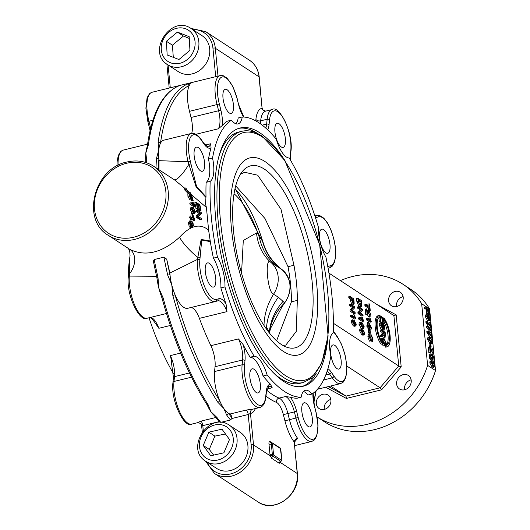 <?xml version="1.0" encoding="UTF-8"?>
<svg xmlns="http://www.w3.org/2000/svg" width="530" height="530" viewBox="0 0 530 530"><rect width="100%" height="100%" fill="white"/><g stroke="black" fill="none" stroke-linecap="round" stroke-linejoin="round"><path stroke-width="0.79" d="M221.984 429.187L229.497 439.502L223.872 452.805L210.741 455.787L203.235 445.472L208.853 432.169L221.984 429.187M229.371 425.239L240.229 432.341A21.551 18.643 123.2 0 1 244.502 436.422A21.551 18.643 123.2 0 1 241.978 463.306A21.551 18.643 123.2 0 1 216.631 468.414L205.773 461.312A21.551 18.643 -56.8 0 0 231.12 456.204A21.551 18.643 -56.8 0 0 233.644 429.32A21.551 18.643 -56.8 0 0 229.371 425.239C209.383 410.823 184.553 448.777 205.773 461.312M225.482 433.984L214.888 436.11L208.853 432.169M214.888 436.11L209.264 449.413L203.235 445.472M209.264 449.413L213.669 455.124M433.268 365.627L432.877 363.898L431.46 362.474M393.883 315.595L398.739 366.018L401.197 366.926L396.182 314.88L393.883 315.595L328.931 273.109M235.843 123.762A24.247 8.924 -103.8 0 0 238.215 117.971L242.27 116.978A143.69 52.894 -103.8 0 1 276.276 139.218A24.247 8.924 76.2 0 0 289.228 157.986A143.69 52.894 -103.8 0 1 318.437 227.317A24.247 8.924 76.2 0 0 325.917 257.057A143.69 52.894 -103.8 0 1 333.218 332.866A24.247 8.924 76.2 0 0 330.846 356.167A143.69 52.894 -103.8 0 1 311.958 394.042L307.904 395.035A24.247 8.924 76.2 0 0 303.491 391.451M294.534 441.993L297.635 438.35A26.944 9.918 -103.8 0 1 289.433 419.647L287.883 413.479A17.96 6.612 76.2 0 0 279.091 398.103L285.577 396.513L290.334 397.228A143.69 52.894 76.2 0 0 297.065 398.235L301.119 397.248A143.69 52.894 -103.8 0 1 267.113 375.001L263.059 375.995A143.69 52.894 76.2 0 0 270.485 384.25L272.188 387.755L266.968 389.033M302.584 404.211A12.422 4.571 -103.8 0 1 304.114 402.78A12.422 4.571 -103.8 0 1 311.507 413.758A12.422 4.571 -103.8 0 1 310.017 426.915A12.422 4.571 -103.8 0 1 303.319 418.369A12.422 4.571 -103.8 0 1 302.584 404.211M311.958 394.042A24.247 8.924 76.2 0 0 305.36 390.305A24.247 8.924 76.2 0 0 301.119 397.248M259.216 77.069C258.395 69.748 255.149 64.143 249.471 60.254A26.944 23.307 123.2 0 1 259.051 76.843A1.795 0.61 -5.5 0 1 259.216 77.069L262.085 108.352A30.535 11.243 76.2 0 0 255.904 119.429L255.758 120.847M297.635 438.35A3.591 2.551 -37.3 0 0 294.216 442.013L297.416 473.747A1.795 0.61 174.5 0 0 297.25 473.522L280.456 462.538A3.591 1.325 76.2 0 0 280.529 461.59M265.676 111.134A3.591 3.339 83.9 0 1 262.085 108.352L259.051 76.843L215.319 48.243A26.944 23.307 -56.8 0 0 205.733 31.648L249.471 60.254M281.344 460.875L280.721 461.299L273.182 456.37L272.5 455.091A1.795 0.662 76.2 0 0 273.235 456.356L280.721 461.299L281.344 460.875M421.675 303.743L427.611 365.362A79.03 68.363 123.2 0 1 317.092 416.951L324.42 421.748A79.03 68.363 -56.8 0 0 435.527 370.543L429.591 308.917L421.675 303.743A79.03 68.363 123.2 0 0 403.019 284.292A79.03 68.363 123.2 0 0 340.399 280.608M396.612 383.992A8.082 6.989 123.2 0 1 400.316 375.989A8.082 6.989 123.2 0 1 408.332 375.439A8.082 6.989 123.2 0 1 411.207 380.414A8.082 6.989 123.2 0 1 407.497 388.417A8.082 6.989 123.2 0 1 399.488 388.967A8.082 6.989 123.2 0 1 396.612 383.992M322.889 394.287A8.082 6.989 123.2 0 1 328.043 395.089A8.082 6.989 123.2 0 1 330.68 402.946A8.082 6.989 123.2 0 1 324.347 409.418A8.082 6.989 123.2 0 1 319.192 408.617A8.082 6.989 123.2 0 1 316.556 400.753A8.082 6.989 123.2 0 1 322.889 394.287M396.625 306.572A8.082 6.989 123.2 0 1 391.471 305.77A8.082 6.989 123.2 0 1 388.834 297.913A8.082 6.989 123.2 0 1 395.168 291.44A8.082 6.989 123.2 0 1 400.322 292.242A8.082 6.989 123.2 0 1 402.959 300.106A8.082 6.989 123.2 0 1 396.625 306.572M384.502 344.533L384.555 343.321L382.726 339.697M346.779 366.005L380.083 387.788L398.739 366.018L333.39 323.273M328.375 386.582L346.017 396.122L346.368 398.441L381.567 389.822L380.083 387.788L346.017 396.122L330.594 386.039M330.694 353.589A12.422 4.571 -103.8 0 1 332.953 344.931A12.422 4.571 -103.8 0 1 340.353 355.915A12.422 4.571 -103.8 0 1 338.862 369.066A12.422 4.571 -103.8 0 1 330.694 353.589M281.271 146.956A12.422 4.571 -103.8 0 1 275.236 134.15A12.422 4.571 -103.8 0 1 277.197 123.258A12.422 4.571 -103.8 0 1 284.597 134.242A12.422 4.571 -103.8 0 1 283.106 147.4A12.422 4.571 -103.8 0 1 281.271 146.956M321.862 247.026A12.422 4.571 -103.8 0 1 321.809 229.152A12.422 4.571 -103.8 0 1 329.203 240.13A12.422 4.571 -103.8 0 1 327.712 253.287A12.422 4.571 -103.8 0 1 321.862 247.026M271.976 442.815L270.154 441.623A3.591 1.325 76.2 0 0 268.968 444.001L269.942 454.084A3.591 1.325 76.2 0 0 270.307 455.899L271.718 458.337L279.257 463.273L280.456 462.538A1.795 1.305 -168.9 0 1 280.31 461.849L281.801 459.656L281.503 460.252L273.964 455.316L273.506 454.23L272.533 444.147L272.831 443.55L280.37 448.486L281.801 459.656M428.803 319.292L428.412 317.563L426.994 316.138M435.527 370.543L427.611 365.362M434.401 367.005L433.103 367.323L431.976 366.945L429.79 362.951L429.996 361.301L431.599 360.771L431.089 362.639L433.275 366.627L434.66 366.873L434.938 365.15L432.745 361.155L429.996 361.301M428.333 314.853L428.2 313.435M428.425 313.376L426.683 313.402L426.305 309.454L424.59 308.334L424.484 307.221L425.782 306.903L425.888 308.016L427.604 309.136L427.982 313.084L428.425 313.376L428.048 309.427L429.214 310.196L429.651 314.754L430.095 315.045L429.552 309.368L425.782 306.903M429.943 320.676L428.644 320.994L427.518 320.617L425.332 316.622L425.537 314.966L427.14 314.442L426.63 316.304L428.816 320.299L430.194 320.537L430.473 318.822L428.286 314.82L425.537 314.966M431.307 328.077L429.651 328.156L425.981 322.757L425.875 321.69L427.173 321.372L427.279 322.439L431.307 328.077L430.784 322.637L430.34 322.346L430.731 326.46L427.173 321.372M429.128 323.585L429.042 322.664L430.34 322.346M429.36 346.812L429.075 343.91L430.373 343.592L430.678 346.772L431.148 347.077L430.844 343.897L430.373 343.592M431.784 331.946L430.486 332.264L426.358 327.282L426.279 326.447L427.571 326.129L427.657 326.964L431.784 331.946L431.705 331.111L427.571 326.129M431.056 349.369L432.334 348.7L433.301 351.867L432.798 353.02L429.618 346.746L430.155 352.298L430.599 352.589L430.201 348.475L433.262 354.179L431.963 354.49L431.248 354.067M431.234 354.053L430.473 352.622M430.599 352.589L428.856 352.616L428.319 347.064L429.618 346.746M431.897 351.522L431.453 350.429M430.592 337.948L426.922 332.542L426.822 331.482L428.121 331.164L428.22 332.224L432.248 337.862L431.725 332.423L431.281 332.131L431.678 336.245L428.121 331.164M430.068 333.37L429.982 332.449L431.281 332.131M432.738 361.049L434.481 361.016L433.182 361.334L432.632 359.923M430.969 355.266L431.393 355.166L431.248 354.053L430.459 356.067L431.128 358.572L432.553 359.95L430.777 360.135L429.83 358.889L429.161 356.385L429.949 354.371M431.334 357.995L430.797 356.008M432.142 343.519L432.672 341.665L430.486 337.663L429.028 337.491L428.83 339.147L431.016 343.142L432.142 343.519L430.764 343.851M430.068 343.665L427.531 339.465L427.736 337.809L429.34 337.285L427.736 337.809M431.003 342.135L430.612 340.406L429.194 338.981M430.585 338.723L431.91 340.088L432.294 341.4L431.963 342.479L430.91 342.075L429.207 339.392L429.532 338.319L430.585 338.723L429.293 339.041M431.248 354.053L429.618 354.325M430.777 360.135L432.076 359.817L433.05 358.002L432.659 356.259L433.712 357.379L434.037 360.731M432.99 357.558L433.712 357.379M430.817 356.008L432.096 355.69L432.613 357.465L431.93 358.697L430.837 356.312L431.148 355.146M432.294 358.803L431.93 358.697M431.36 354.934L432.063 354.762L432.096 355.69M434.481 361.016L434.077 356.842L432.063 354.762M426.922 332.542L428.22 332.224M430.81 337.895L431.89 337.63M431.102 338.14L432.248 337.862M428.856 352.616L430.155 352.298M431.592 354.398L432.891 354.08L433.686 352.145L432.334 348.7M431.294 349.999L432.387 349.734M426.358 327.282L427.657 326.964M429.87 346.971L430.678 346.772M430.115 347.329L431.148 347.077M425.981 322.757L427.279 322.439M429.651 328.156L430.95 327.838M430.095 318.556L429.764 319.636L428.71 319.232L427.008 316.556L427.332 315.476L429.711 317.245L430.095 318.556L428.796 318.875M428.147 310.454L429.214 310.196M428.571 315.019L429.651 314.754M428.936 315.33L430.095 315.045M426.683 313.402L427.982 313.084M426.305 309.454L427.604 309.136M424.59 308.334L425.888 308.016M434.554 364.892L434.222 365.972L433.169 365.567L431.466 362.884L431.798 361.811L434.176 363.58L434.554 364.892L433.255 365.21M354.563 324.565L354.173 322.843L352.755 321.418M383.422 337.988L384.714 337.676L385.489 335.656L385.164 332.303L381.395 329.839L381.487 330.839L383.163 331.932L383.276 333.092L381.911 335.238L382.037 336.504L383.488 334.874L385.138 337.782L383.422 337.988L382.408 336.232M383.594 332.217L384.846 333.032L385.072 335.424L384.614 336.643L383.594 332.217M383.7 333.31L384.846 333.032M382.037 336.504L380.739 336.822L380.613 335.556L382.017 333.96L383.316 333.642M382.017 333.96L381.865 332.25L383.163 331.932M381.865 332.25L380.189 331.157L381.487 330.839M380.189 331.157L380.096 330.157L381.395 329.839M380.613 335.556L381.911 335.238M379.825 317.172L379.646 315.377A16.165 5.949 76.2 0 0 379.44 315.416A16.165 5.949 76.2 0 0 376.525 326.95A16.165 5.949 76.2 0 0 382.395 343.904L382.223 342.102A14.37 5.287 -103.8 0 1 377.254 327.176A14.37 5.287 -103.8 0 1 379.825 317.172M382.395 343.904L381.096 344.222A16.165 5.949 -103.8 0 1 375.227 327.268A16.165 5.949 -103.8 0 1 378.142 315.734L379.44 315.416M381.05 329.474L382.349 329.156L383.13 328.335L384.031 329.912L384.753 328.037L384.482 325.201L380.712 322.737L380.984 325.619L382.726 329.256L381.05 329.474L379.692 325.937L379.414 323.055L380.712 322.737M382.733 330.23L384.376 329.998L382.733 330.23L382.11 329.408M381.249 324.029L382.547 324.877L382.256 328.13L381.514 326.606L381.249 324.029M382.991 325.168L384.131 325.91L383.879 328.892L382.991 325.168M383.091 326.162L384.131 325.91M381.361 325.162L382.547 324.877M384.171 318.338L384.343 320.133A14.37 5.287 -103.8 0 1 389.318 335.066A14.37 5.287 -103.8 0 1 386.748 345.063L386.92 346.858A16.165 5.949 76.2 0 0 387.125 346.819A16.165 5.949 76.2 0 0 390.047 335.291A16.165 5.949 76.2 0 0 384.171 318.338L383.826 318.417M383.998 320.219L384.343 320.133M386.151 345.209L386.748 345.063M386.218 344.984A14.37 5.287 76.2 0 0 384.204 322.339M387.125 346.819L385.827 347.137A16.165 5.949 -103.8 0 1 385.621 347.176L385.495 345.871M385.621 347.176L386.92 346.858M384.336 323.684L383.806 318.212L380.036 315.748L380.58 321.392L381.024 321.683L380.58 317.039L381.858 317.874L382.262 322.068L382.706 322.359L382.302 318.166L383.455 318.921L383.886 323.393L384.336 323.684L382.587 323.711L383.886 323.393M380.686 318.166L381.858 317.874M380.58 321.392L379.281 321.71L381.024 321.683M379.692 315.834L380.036 315.748M379.281 321.71L378.897 317.709M382.402 319.179L383.455 318.921M382.587 323.711L382.468 322.419M382.262 322.068L380.964 322.386L382.706 322.359M380.964 322.386L380.898 321.71M383.932 338.352L383.031 338.166L382.455 338.981L382.382 340.724L384.674 345.606L385.568 345.851L386.211 345.003L386.284 343.274L383.932 338.352M381.05 340.18L381.805 338.465L383.104 338.147M385.568 345.851L383.375 345.924L381.878 344.03M382.812 341.002L383.024 339.412L384.025 339.379L385.853 343.003L385.35 344.798L384.581 344.579L382.812 341.002M360.195 305.174L359.996 301.822L358.532 300.861M363.09 333.502L362.699 331.773L361.281 330.349M352.443 305.048L352.026 304.942L350.575 301.047L350.37 298.887L348.839 297.886L348.727 296.773L350.025 296.456L350.138 297.569L351.668 298.569L351.874 300.729L353.325 304.624L353.742 304.73L352.443 305.048M355.716 318.709L354.418 319.027L350.635 316.549L350.535 315.522L351.834 315.204L351.933 316.231L355.716 318.709L354.471 314.999L354.027 314.701L354.782 317.132L351.834 315.204M352.98 315.953L352.728 315.019L354.027 314.701M363.593 328.355L362.295 328.673L361.168 328.295L358.982 324.307L359.188 322.651L360.791 322.127L360.281 323.989L362.467 327.977L363.852 328.222L364.13 326.506L361.937 322.505L359.188 322.651M355.186 313.369L353.894 313.687L350.118 311.223L350.012 310.083L352.543 307.599L349.588 305.664L349.482 304.598L350.781 304.28L350.886 305.346L353.841 307.281L351.31 309.765L351.417 310.905L355.186 313.369L355.087 312.309L352.125 310.368L354.663 307.884L354.55 306.744L350.781 304.28M363.613 321.114L362.315 321.432L358.525 318.961L358.426 317.927L359.724 317.609L359.824 318.643L363.613 321.114L362.368 317.404L361.917 317.112L362.672 319.537L359.724 317.609M360.87 318.358L360.619 317.43L361.917 317.112M364.223 334.887L362.924 335.198L361.798 334.827L359.612 330.833L359.817 329.176L361.42 328.653L360.91 330.515L363.096 334.51L364.481 334.748L364.759 333.032L362.566 329.031L359.817 329.176M363.083 315.781L361.785 316.092L358.015 313.627L357.902 312.488L360.44 310.004L357.478 308.069L357.379 307.009L358.677 306.691L358.777 307.751L361.738 309.686L359.201 312.17L359.313 313.31L363.083 315.781L362.977 314.714L360.022 312.779L362.553 310.295L362.447 309.156L358.677 306.691M361.321 306.665L359.135 306.724L356.856 301.57L356.564 298.529L357.856 298.211L358.154 301.252L360.433 306.413L361.321 306.665L361.844 306.088L361.626 300.682L357.856 298.211M367.668 325.493L367.389 322.644L368.688 322.326L369.039 325.97L368.138 325.38L368.237 326.414L369.138 327.003L369.244 328.136L369.675 328.415L369.562 327.282L372.007 328.878L368.688 322.326M372.007 328.878L370.708 329.196L369.556 328.441M369.675 328.415L368.376 328.732L367.84 327.321L366.939 326.725L366.839 325.698L368.138 325.38M371.265 341.93L370.748 340.83L371.325 339.094L369.562 335.324M372.153 340.499L369.45 341.134L367.853 336.835L368.535 333.94L369.834 333.628L369.185 334.47L369.152 336.517L370.748 340.817L369.569 336.702L370.046 334.768L370.861 335.006L372.623 338.783L372.047 340.512L372.424 341.671L371.126 341.983M371.351 321.902L370.053 322.22L366.263 319.749L366.164 318.715L367.462 318.397L367.562 319.431L371.351 321.902L370.106 318.192L369.655 317.901L370.41 320.325L367.462 318.397M368.608 319.146L368.357 318.219L369.655 317.901M370.337 332.701L368.575 332.714L368.27 329.541L369.569 329.223L369.874 332.396L370.337 332.701L370.033 329.527L369.569 329.223M367.529 314.727L365.786 314.754L365.25 309.202L366.548 308.884L367.085 314.436L367.529 314.727L367.131 310.613L370.192 316.317L368.522 316.536L367.403 314.76M368.827 313.661L368.383 312.567M367.986 311.507L369.264 310.838L370.231 314.005L369.728 315.158L366.548 308.884M368.781 310.958L368.251 308.01L364.925 305.83L364.819 304.717L366.117 304.399L366.223 305.519L369.549 307.691L369.814 310.467L370.265 310.759L369.622 304.101L369.171 303.809L369.443 306.578L366.117 304.399M368.025 305.651L367.88 304.127L369.171 303.809M355.696 325.95L354.404 326.268L353.278 325.89L351.092 321.895L351.297 320.239L352.9 319.716L352.39 321.577L354.57 325.572L355.955 325.811L356.233 324.095L354.047 320.094L351.297 320.239M362.46 326.977L362.069 325.248L360.652 323.823M352.026 304.942L353.325 304.624L354.186 303.345L353.795 298.92L350.025 296.456M352.112 298.86L353.457 299.741L353.735 302.908L353.199 303.465L352.112 298.86M352.225 300.046L353.457 299.741M350.37 298.887L351.668 298.569M348.839 297.886L350.138 297.569M350.635 316.549L351.933 316.231M362.043 323.565L363.368 324.93L363.746 326.241L363.421 327.321L362.368 326.917L360.658 324.234L360.99 323.161L362.043 323.565L360.744 323.883M349.588 305.664L350.886 305.346M352.543 307.599L353.841 307.281M350.012 310.083L351.31 309.765M350.118 311.223L351.417 310.905M358.525 318.961L359.824 318.643M364.375 332.767L364.044 333.847L362.99 333.443L361.288 330.76L361.619 329.686L363.997 331.455L364.375 332.767L363.076 333.085M358.015 313.627L359.313 313.31M357.902 312.488L359.201 312.17M360.44 310.004L361.738 309.686M357.478 308.069L358.777 307.751M361.52 304.657L361.202 305.432L360.334 305.267L359.048 303.644L358.412 299.622L361.288 301.504L361.52 304.657L360.221 304.975M359.996 301.822L361.288 301.504M369.463 326.248L369.211 323.618L371.166 327.361L369.463 326.248M367.952 328.454L369.244 328.136M367.84 327.321L369.138 327.003M366.939 326.725L368.237 326.414M370.974 342.002L372.272 341.684L373.054 339.087L370.748 333.854L369.834 333.628M366.263 319.749L367.562 319.431M368.575 332.714L369.874 332.396M368.522 316.536L369.821 316.218L370.616 314.283L369.264 310.838M368.224 312.137L369.317 311.872M365.786 314.754L367.085 314.436M364.925 305.83L366.223 305.519M368.251 308.01L369.549 307.691M368.516 310.785L369.814 310.467M369.403 310.971L370.265 310.759M355.849 323.83L355.524 324.91L354.471 324.506L352.768 321.829L353.093 320.756L355.471 322.525L355.849 323.83L354.557 324.148M429.591 308.917A79.03 68.363 -56.8 0 0 410.935 289.473L403.019 284.292M411.128 379.811A8.082 6.989 -56.8 0 0 404.609 389.775M330.833 399.461A8.082 6.989 -56.8 0 0 324.32 409.425M403.118 296.615A8.082 6.989 -56.8 0 0 403.085 296.621A8.082 6.989 -56.8 0 0 396.599 306.578M238.898 128.346A132.911 48.926 -103.8 0 1 257.282 133.328A132.911 48.926 -103.8 0 1 257.759 133.639M316.35 373.06A132.911 48.926 -103.8 0 1 302.06 386.469M328.057 336.02A132.911 48.926 -103.8 0 1 303.286 386.211A132.911 48.926 -103.8 0 1 224.17 268.743A132.911 48.926 -103.8 0 1 240.103 128.008A132.911 48.926 -103.8 0 1 259.72 132.732A132.911 48.926 -103.8 0 1 285.253 161.1M303.246 382.527L311.474 378.301L321.697 363.335L328.077 335.815L319.689 244.681L284.729 160.318L261.999 136.071C254.923 131.42 248.179 129.83 241.766 131.301A129.32 47.607 76.2 0 0 226.264 268.226A129.32 47.607 76.2 0 0 303.246 382.527L300 383.316A129.32 47.607 -103.8 0 1 272.188 371.596M219.268 155.336A129.32 47.607 -103.8 0 1 238.52 132.096L241.766 131.301M267.113 375.001A24.247 8.924 76.2 0 0 254.161 356.24A143.69 52.894 -103.8 0 1 224.952 286.902A24.247 8.924 76.2 0 0 217.466 257.163A143.69 52.894 -103.8 0 1 210.172 181.353A24.247 8.924 76.2 0 0 212.543 158.059A143.69 52.894 -103.8 0 1 231.431 120.177A24.247 8.924 76.2 0 0 238.03 123.921A24.247 8.924 76.2 0 0 242.27 116.978M149.023 317.768A143.69 52.894 76.2 0 0 173.575 373.822M147.751 143.02A143.69 52.894 76.2 0 0 146.419 144.425M191.012 307.493A17.96 6.612 -103.8 0 1 199.399 318.364A143.69 52.894 76.2 0 0 210.9 345.666A17.96 6.612 -103.8 0 1 215.041 366.707L214.551 371.537A26.944 9.918 76.2 0 0 219.612 400.541A26.944 9.918 76.2 0 0 223.845 408.484A26.944 9.918 76.2 0 0 228.397 413.261A26.944 9.918 76.2 0 0 229.954 414.036A3.591 1.325 -103.8 0 1 231.901 417.786L231.882 418.521L230.484 419.979L220.752 422.364L219.142 421.635M270.485 384.25A19.756 7.274 76.2 0 0 266.239 391.432L265.749 396.261A25.148 9.255 -103.8 0 1 253.181 399.978A25.148 9.255 -103.8 0 1 244.509 365.495L244.999 360.658A19.756 7.274 76.2 0 0 243.118 344.599L238.473 338.915A17.96 6.612 -103.8 0 1 242.621 359.956L242.124 364.792A26.944 9.918 76.2 0 0 247.139 393.671A26.944 9.918 76.2 0 0 259.905 407.444L253.419 409.027A26.944 9.918 -103.8 0 1 252.936 409.114L246.178 410.068L229.954 414.036M190.555 194.006L206.422 207.455L208.608 230.133L210.317 241.614A143.69 52.894 76.2 0 0 213.411 258.156A24.247 8.924 -103.8 0 1 220.891 287.896A143.69 52.894 76.2 0 0 226.071 304.14L226.972 311.62A17.96 6.612 -103.8 0 0 217.823 300.815A17.96 6.612 -103.8 0 0 217.803 300.821A1.795 1.669 -106.5 0 0 218.897 298.701L216.651 299.37A25.148 9.255 -103.8 0 1 204.765 287.015A25.148 9.255 -103.8 0 1 199.85 260.084A1.795 1.133 -175.1 0 0 197.465 259.415A26.944 9.918 76.2 0 0 202.652 288.068A26.944 9.918 76.2 0 0 215.299 301.55A26.944 9.918 76.2 0 0 215.465 301.51A1.795 1.669 73.5 0 0 215.538 301.49L217.823 300.815M205.302 271.572A12.422 4.571 -103.8 0 1 207.561 262.92A12.422 4.571 -103.8 0 1 214.961 273.897A12.422 4.571 -103.8 0 1 213.471 287.055A12.422 4.571 -103.8 0 1 205.302 271.572M231.431 120.177L227.377 121.171A143.69 52.894 76.2 0 0 222.044 125.749L218.247 128.823A17.96 6.612 -103.8 0 0 218.618 110.737L220.877 110.154L219.327 103.986A25.148 9.255 -103.8 0 1 222.077 76.976A25.148 9.255 -103.8 0 1 237.095 98.732L238.646 104.9A19.756 7.274 76.2 0 0 243.555 117.011M227.092 89.729A12.422 4.571 -103.8 0 1 233.127 102.542A12.422 4.571 -103.8 0 1 231.166 113.427A12.422 4.571 -103.8 0 1 223.766 102.442A12.422 4.571 -103.8 0 1 225.257 89.292A12.422 4.571 -103.8 0 1 227.092 89.729M147.34 318.179A26.944 9.918 -103.8 0 1 147.168 318.225A26.944 9.918 -103.8 0 1 134.521 304.737A26.944 9.918 -103.8 0 1 129.34 276.09L129.605 258.514L130.069 255.798L129.757 251.624L128.472 248.517M208.608 230.133C200.075 223.017 190.402 225.376 179.577 237.221C162.081 252.836 145.498 256.898 129.83 249.398L108.299 235.32A41.313 35.735 -56.8 0 0 108.816 235.651A41.313 35.735 -56.8 0 0 161.014 220.016A41.313 35.735 -56.8 0 0 153.528 166.181C145.564 161.147 136.694 159.762 126.928 162.028C94.148 168.182 80.858 219.606 108.299 235.32M159.053 160.669L188.064 161.763L190.33 161.219A25.148 9.255 -103.8 0 1 190.376 137.542A25.148 9.255 -103.8 0 1 201.314 140.105A1.795 1.199 -34.6 0 0 201.168 139.483C198.061 135.004 194.788 132.984 191.343 133.434A26.944 9.918 76.2 0 0 188.064 161.763L196.08 186.832L205.931 197.425L205.554 204.143L206.415 207.455M153.528 166.181L174.668 180.008L184.851 188.335M210.172 181.353L206.11 182.346A143.69 52.894 76.2 0 0 206.004 196.789L205.931 197.425M213.411 258.156L217.466 257.163M224.952 286.902L220.891 287.896M243.118 344.599A143.69 52.894 76.2 0 0 250.1 357.227A24.247 8.924 -103.8 0 1 263.059 375.995M250.1 357.227L254.161 356.24M201.314 140.105L204.004 144.001A1.795 1.199 -34.6 0 0 203.858 143.378L208.177 146.836A17.96 6.612 -103.8 0 0 210.807 143.736L211.026 147.85A143.69 52.894 76.2 0 0 208.489 159.046A24.247 8.924 -103.8 0 1 206.11 182.346M208.489 159.046L212.543 158.059M231.882 418.521L248.219 414.52L250.478 413.407A30.535 11.243 76.2 0 0 255.314 408.564M200.989 69.357A21.551 18.643 123.2 0 1 178.438 71.742L167.579 64.64A21.551 18.643 -56.8 0 0 190.137 62.255A21.551 18.643 -56.8 0 0 191.171 28.567L202.029 35.669A21.551 18.643 123.2 0 1 200.989 69.357M201.817 425.318L202.804 425.636A3.591 1.325 76.2 0 0 200.757 421.178L197.783 422.609A26.944 9.918 76.2 0 0 198.22 422.536L191.781 424.113A26.944 9.918 -103.8 0 1 179.007 410.339A26.944 9.918 -103.8 0 1 173.999 381.461L174.489 376.631A17.96 6.612 76.2 0 0 170.349 355.59L171.746 362.063M252.936 409.114A3.591 3.339 -96.1 0 0 250.478 413.407L253.512 444.915A1.795 0.61 174.5 0 0 251.14 444.822A25.148 21.75 123.2 0 1 233.876 472.892A25.148 21.75 123.2 0 1 207.256 462.279M202.308 431.897L201.48 424.735L200.804 423.642L198.187 422.542A3.591 3.339 -96.1 0 0 197.783 422.609M252.227 386.688A12.422 4.571 -103.8 0 1 252.174 368.807A12.422 4.571 -103.8 0 1 259.567 379.791A12.422 4.571 -103.8 0 1 258.077 392.942A12.422 4.571 -103.8 0 1 252.227 386.688M238.646 104.9L237.215 98.693L232.882 86.609L227.191 78.241L223.19 75.704L220.189 75.585L192.609 82.335A26.944 9.918 76.2 0 0 192.443 82.382A26.944 9.918 76.2 0 0 189.276 85.489A26.944 9.918 76.2 0 0 189.495 111.32L191.045 117.488A17.96 6.612 -103.8 0 1 191.714 133.355M194.888 148.572A12.422 4.571 -103.8 0 1 196.418 147.135A12.422 4.571 -103.8 0 1 203.811 158.119A12.422 4.571 -103.8 0 1 202.321 171.276A12.422 4.571 -103.8 0 1 195.623 162.73A12.422 4.571 -103.8 0 1 194.888 148.572M191.343 133.434L163.763 140.185A26.944 9.918 76.2 0 0 160.477 143.252A26.944 9.918 76.2 0 0 158.795 149.871A26.944 9.918 76.2 0 0 158.868 159.04A26.944 9.918 76.2 0 0 159.046 160.669L158.967 169.739M156.542 276.289L129.34 276.09A1.795 1.133 -175.1 0 0 128.313 276.998L128.459 274.851A1.795 1.06 3 0 1 129.34 274.003A17.96 12.932 -58.2 0 0 129.83 249.398M150.46 317.417A17.96 6.612 76.2 0 1 158.848 328.289L155.495 323.393C151.514 317.98 149.579 316.012 149.698 317.483M210.125 240.958L201.148 239.467L197.465 259.415L169.865 273.043A26.944 9.918 76.2 0 0 169.998 274.646A26.944 9.918 76.2 0 0 171.799 284.948A26.944 9.918 76.2 0 0 175.072 294.806A26.944 9.918 76.2 0 0 187.726 308.301A26.944 9.918 76.2 0 0 187.892 308.255M154.19 259.554L163.922 257.149L166.698 259.163L169.872 273.049M153.72 262.337L153.362 261.191L154.197 259.541A188.587 69.423 -103.8 0 0 157.986 277.521L158.821 288.121A26.944 9.918 -103.8 0 1 157.251 279.873L156.893 277.833L157.986 277.521M205.554 461.166L214.438 473.416A26.944 23.307 -56.8 0 0 241.15 471.587A26.944 23.307 -56.8 0 0 253.512 444.915L270.307 455.899L272.5 455.091A1.795 0.662 76.2 0 1 272.321 454.183L273.506 454.23M220.752 422.364A188.587 69.423 -103.8 0 1 216.942 417.461A1.795 1.265 143.2 0 1 215.604 417.117L213.716 415.069A26.944 9.918 -103.8 0 1 210.867 411.658A26.944 9.918 -103.8 0 1 207.508 405.682A26.944 9.918 -103.8 0 1 207.482 405.622M161.345 296.124A26.944 9.918 -103.8 0 1 161.312 296.038A26.944 9.918 -103.8 0 1 158.821 288.121L163.107 297.867L161.981 298.052C173.608 339.995 188.528 375.406 206.746 404.284A1.795 1.133 -32.6 0 0 208.078 404.622A188.587 69.423 -103.8 0 1 163.107 297.867M145.724 160.12A26.944 9.918 -103.8 0 1 145.717 160.047A26.944 9.918 -103.8 0 1 145.816 153.044A26.944 9.918 -103.8 0 1 146.704 148.426A26.944 9.918 -103.8 0 1 146.73 148.354M178.921 85.761A26.944 9.918 -103.8 0 1 178.948 85.754A26.944 9.918 -103.8 0 1 179.465 85.555A26.944 9.918 -103.8 0 1 179.537 85.535A26.944 9.918 -103.8 0 1 179.604 85.516M216.942 417.461L210.867 411.658L208.078 404.622M219.307 421.887L215.604 417.117A1.795 1.265 143.2 0 1 215.558 417.057M163.929 257.163A188.587 69.423 76.2 0 0 167.719 275.136L171.799 284.948L172.84 295.488A188.587 69.423 76.2 0 0 217.81 402.237L223.845 408.484L226.674 415.076A188.587 69.423 76.2 0 0 230.484 419.979M167.719 275.136L169.998 274.646A186.792 68.761 -103.8 0 1 166.698 259.163M217.81 402.237A1.795 1.133 -32.6 0 0 219.612 400.541A186.792 68.761 -103.8 0 1 175.072 294.806L172.84 295.488M231.901 417.786A186.792 68.761 -103.8 0 1 228.397 413.261A1.795 1.265 143.2 0 1 226.674 415.076M193.503 82.117L187.183 84.157A188.587 69.423 76.2 0 0 158.106 142.477L158.795 149.871L156.482 158.41A188.587 69.423 76.2 0 0 156.012 167.805M158.106 142.477A1.795 1.226 7.9 0 1 160.477 143.252A186.792 68.761 -103.8 0 1 189.276 85.489A1.795 1.663 -115 0 0 187.183 84.157M158.371 169.348A186.792 68.761 -103.8 0 1 158.868 159.04A1.795 1.093 -176.1 0 0 156.482 158.41M146.618 162.783A188.587 69.423 -103.8 0 1 146.75 160.795L145.816 153.044L148.374 144.856A188.587 69.423 -103.8 0 1 177.451 86.536L179.465 85.555L192.9 82.236M146.75 160.795A1.795 1.093 -176.1 0 0 145.724 161.696L145.671 162.471M147.34 145.856A1.795 1.226 7.9 0 1 147.347 145.783A1.795 1.226 7.9 0 1 148.374 144.856M177.451 86.536A1.795 1.663 -115 0 0 177.166 86.635C161.749 94.492 151.812 114.208 147.347 145.783L146.704 148.426M193.662 212.457L193.463 210.45L192.026 208.992M191.178 226.091L191.721 225.157L191.323 222.845M191.138 227.635L189.329 226.972L188.335 222.633L189.8 220.825L191.198 221.036A43.076 37.802 113.5 0 1 190.966 222.11L189.945 223.176L190.641 226.105L190.926 223.746L192.874 221.944L193.384 225.548L191.138 227.635L190.528 227.337L189.574 222.898L191.198 221.036M191.072 221.626L192.874 221.944M190.621 207.84L192.277 207.349L191.92 207.581L193.397 207.72L195.444 211.848L194.47 213.862L193.443 213.477L191.595 209.33L191.92 207.581L190.621 207.84L190.29 209.522L191.595 209.33M194.47 213.862L192.874 213.935M192.211 213.623L190.29 209.522M195.027 206.249L193.735 206.627L189.952 204.156A41.313 35.735 -56.8 0 0 189.793 203.142L191.078 202.725L194.026 204.653L193.059 202.215L194.921 205.567A42.744 36.981 123.2 0 1 195.027 206.249L191.244 203.772A42.744 36.981 -56.8 0 0 191.078 202.725M192.026 203.348L191.787 202.698L193.059 202.215M191.608 199.684L190.005 200.035L187.938 196.418L187.852 194.086M191.582 200.877L193.211 200.386L191.582 200.877A41.565 37.166 -62.7 0 0 191.244 199.856L192.734 199.293M188.19 193.496L184.818 190.098L184.758 189.077M186.189 189.203L186.454 188.985L186.374 189.515L187.805 191.085L190.402 192.781A42.744 36.981 123.2 0 1 190.939 193.742L189.455 194.325M201.215 219.572L199.916 219.632L196.146 217.167A41.313 35.735 -56.8 0 0 196.226 216.001L199.187 213.438L196.226 211.503A41.313 35.735 -56.8 0 0 196.153 210.43L197.452 210.132L201.221 212.596A42.744 36.981 123.2 0 1 201.301 213.789L198.333 216.505L201.294 218.446A42.744 36.981 123.2 0 1 201.215 219.572L197.445 217.108A42.744 36.981 -56.8 0 0 197.531 215.895L200.486 213.179L197.531 211.238A42.744 36.981 -56.8 0 0 197.452 210.132M197.736 208.846L196.001 208.906A41.313 35.735 -56.8 0 0 194.762 202.831L196.014 202.268L199.784 204.732A42.744 36.981 123.2 0 1 201.042 210.827L200.592 210.536A42.744 36.981 -56.8 0 0 199.638 205.534L198.485 204.779A42.744 36.981 123.2 0 1 199.399 209.456L198.955 209.165A42.744 36.981 -56.8 0 0 198.041 204.487L196.756 203.646A42.744 36.981 123.2 0 1 197.736 208.846L197.292 208.555A42.744 36.981 -56.8 0 0 196.014 202.268M201.042 210.827L199.3 210.894A41.313 35.735 -56.8 0 0 199.108 209.542M199.399 209.456L197.663 209.535A41.313 35.735 -56.8 0 0 197.571 208.893M191.946 220.056L190.25 219.639A41.313 35.735 -56.8 0 0 190.489 218.479L189.588 217.89A41.313 35.735 -56.8 0 0 189.773 216.83L191.959 217.479A42.744 36.981 -56.8 0 0 192.43 213.61L194.795 219.552A42.744 36.981 123.2 0 1 194.636 220.453L192.191 218.857A42.744 36.981 123.2 0 1 191.946 220.056L191.522 219.778A42.744 36.981 -56.8 0 0 191.767 218.579L190.866 217.989A42.744 36.981 -56.8 0 0 191.058 216.889M190.767 216.876A41.313 35.735 -56.8 0 0 191.131 213.676L192.43 213.61M194.636 220.453L193.357 220.354L192.065 219.506M191.535 226.535L191.25 224.283L192.569 223.057L192.96 225.435L191.741 226.628M193.47 208.827L194.762 210.218L195.06 211.583L194.517 212.755L193.496 212.351L191.973 209.575L192.43 208.429L193.47 208.827L192.165 209.078M189.952 204.156L191.244 203.772M189.031 193.324A43.036 38.67 118.1 0 1 189.515 194.291L189.588 196.014L190.913 198.419L190.422 195.179L190.747 194.643L192.953 198.035L192.834 200.32A42.99 38.405 -62.5 0 0 192.483 199.267L192.529 197.789L191.224 195.63L191.761 198.704L191.257 199.485L189.164 195.769L189.031 193.324L187.421 193.987M190.595 198.094L191.131 197.823L190.913 198.419M189.488 195.736L190.747 194.643M191.608 199.571L190.005 200.035M190.939 193.742L188.369 192.059L185.931 189.23L185.825 188.143A43.46 39.929 117.1 0 1 186.454 188.985L186.374 189.515M184.235 188.859L185.321 187.938L185.825 188.143M196.146 217.167L197.445 217.108M196.226 216.001L197.531 215.895M199.187 213.438L200.486 213.179M196.226 211.503L197.531 211.238M199.3 210.894L200.592 210.536M198.757 205.898L199.638 205.534M197.663 209.535L198.955 209.165M197.061 204.891L198.041 204.487M196.001 208.906L197.292 208.555M190.25 219.639L191.522 219.778M190.489 218.479L191.767 218.579M189.588 217.89L190.866 217.989M192.39 217.757A42.744 36.981 -56.8 0 0 192.761 214.961L194.086 218.87L192.39 217.757M189.276 38.438L183.426 36.053L172.422 45.202L173.297 57.333M172.422 45.202L166.393 41.261L177.398 32.105L189.177 36.663L189.945 50.37L178.941 59.519L167.162 54.961L166.393 41.261M183.426 36.053L177.398 32.105M264.98 161.551A101.482 37.358 -103.8 0 1 315.595 328.13A101.482 37.358 -103.8 0 1 241.806 279.866A101.482 37.358 -103.8 0 1 264.98 161.551M264.444 169.163A93.664 34.483 -103.8 0 1 311.494 276.137A93.664 34.483 -103.8 0 1 286.902 347.269A93.664 34.483 -103.8 0 1 239.388 265.013A93.664 34.483 -103.8 0 1 243.555 170.123A93.664 34.483 -103.8 0 1 264.444 169.163M240.534 174.085L244.721 172.29L257.693 175.205L281.013 209.297L293.964 265.258A85.761 31.575 -103.8 0 1 297.343 300.384L291.427 301.835A85.761 31.575 76.2 0 0 288.042 266.709L293.964 265.258M288.042 266.709L265 218.545L235.718 185.898M276.6 340.81L291.427 301.835M297.343 300.384L296.257 331.422L285.856 345.063L282.722 345.335M280.516 268.637L282.026 269.598A53.881 52.881 117.2 0 1 262.516 240.633L262.065 239.328L259.548 238.275C262.198 249.491 267.65 258.64 275.918 265.742L280.516 268.637A53.881 51.529 119.8 0 1 262.065 239.328A87.298 32.668 -102.7 0 0 234.995 188.872M266.292 328.905L266.53 327.209L269.359 332.25L269.644 331.495A53.881 44.5 158.7 0 1 284.636 302.855A25.148 21.75 123.2 0 0 282.026 269.598L281.927 269.518C292.759 280.363 292.918 292.553 282.404 306.095L284.636 302.855L278.382 297.191L273.526 294.249C267.312 292.527 264.344 254.744 271.035 262.522L275.918 265.742M264.006 325.533A50.661 39.737 -61.7 0 1 273.526 294.249A25.148 21.75 -56.8 0 0 271.035 262.522A50.661 41.572 109.6 0 1 256.52 232.942L243.29 240.507L241.541 273.222M259.554 238.275L258.209 233.849L256.52 232.942M269.644 331.495L270.558 328.368L282.404 306.101M269.2 332.8A87.298 32.668 -102.7 0 0 269.359 332.25A53.881 45.613 148.5 0 1 283.08 301.378M278.382 297.191C271.42 306.638 267.464 316.648 266.53 327.209M234.068 193.781A79.03 29.574 -102.7 0 1 258.209 233.849M235.075 188.501L263.238 242.892L262.516 240.633M263.238 242.892C266.312 253.294 272.539 262.171 281.927 269.518L281.814 269.445M230.298 430.393A18.682 16.158 123.2 0 1 217.77 460.033A18.682 16.158 123.2 0 1 201.029 437.038A18.682 16.158 123.2 0 1 230.298 430.393M328.09 268.22L329.706 267.743A1.795 1.669 73.5 0 0 329.779 267.723L328.09 268.22M312.932 393.386A19.756 7.274 76.2 0 0 314.403 406.053L315.953 412.221A25.148 9.255 -103.8 0 1 313.197 439.231A25.148 9.255 -103.8 0 1 298.178 417.474L296.628 411.307A19.756 7.274 76.2 0 0 290.334 397.228M265.981 396.155A147.28 54.219 76.2 0 0 276.335 402.343A14.37 5.287 -103.8 0 1 283.371 414.645L284.921 420.813A30.535 11.243 76.2 0 0 294.216 442.013L297.25 473.522A26.944 23.307 123.2 0 1 284.882 500.194A26.944 23.307 123.2 0 1 258.17 502.023C274.182 513.802 300.503 494.583 297.416 473.747M267.69 129.843A19.756 7.274 76.2 0 0 269.041 124.775L269.531 119.946A25.148 9.255 -103.8 0 1 282.099 116.229A25.148 9.255 -103.8 0 1 290.771 150.712A1.795 1.159 5.8 0 1 290.937 151.295C293.633 132.891 278.76 104.271 272.122 109.558A26.944 9.918 76.2 0 0 267.153 119.243L266.656 124.073L262.257 125.153M269.041 124.775A1.795 1.159 5.8 0 0 266.656 124.073A17.96 6.612 -103.8 0 1 265.735 128.048M269.531 119.946A1.795 1.159 5.8 0 0 267.153 119.243L260.661 120.833A26.944 9.918 -103.8 0 1 265.636 111.148L272.122 109.558M260.363 123.748L260.661 120.833A3.591 2.319 5.8 0 1 255.904 119.429M276.335 402.343A3.591 3.226 -67.5 0 1 279.091 398.103A143.69 52.894 -103.8 0 1 266.676 390.186M285.577 396.513A17.96 6.612 -103.8 0 1 294.369 411.889L283.371 414.645M296.628 411.307L294.369 411.889L295.925 418.057L284.921 420.813M271.718 458.337A1.795 1.557 -56.8 0 1 273.182 456.37L273.235 456.356A0.901 0.775 -56.8 0 0 273.964 455.316M281.503 460.252A0.901 0.775 -56.8 0 1 280.774 461.285A1.795 0.662 76.2 0 0 281.039 461.352M281.808 459.908L280.854 449.811M280.827 449.572L280.052 447.929A0.901 0.775 -56.8 0 1 280.37 448.486M272.831 443.55A0.901 0.775 -56.8 0 0 272.513 443L280.052 447.929M381.567 389.822L401.197 366.926M325.672 387.244L346.368 398.441M396.182 314.88L376.585 304.28M327.109 371.245A17.96 6.612 -103.8 0 1 329.514 373.968L332.204 377.857A26.944 9.918 76.2 0 0 340.691 383.568L317.483 389.245M333.277 331.27L337.855 337.901A25.148 9.255 -103.8 0 1 346.527 372.385A25.148 9.255 -103.8 0 1 333.96 376.101A1.795 1.199 145.4 0 1 332.204 377.857L323.558 379.977M333.96 376.101L331.276 372.206A19.756 7.274 76.2 0 0 327.918 368.694M331.276 372.206A1.795 1.199 145.4 0 1 329.514 373.968L325.804 374.876M333.29 330.872L337.709 337.279A1.795 1.199 145.4 0 1 337.855 337.901M313.137 393.24L314.403 406.053M314.522 406.013L315.953 412.221M316.072 412.181L318.013 425.477L316.827 435.845L314.449 439.926L311.845 441.417A26.944 9.918 76.2 0 1 295.925 418.057L298.178 417.474M290.771 150.712L290.281 155.548A19.756 7.274 76.2 0 0 290.155 159.556M290.281 155.548A1.795 1.159 5.8 0 1 290.44 156.125L290.327 159.848M315.443 217.611A19.756 7.274 76.2 0 0 316.377 217.499L318.629 216.836A25.148 9.255 -103.8 0 1 333.648 238.593A25.148 9.255 -103.8 0 1 330.892 265.603L327.785 266.524M330.892 265.603A1.795 1.669 73.5 0 1 329.779 267.723L332.138 266.305L334.549 262.145L335.623 256.268L335.218 246.086L333.873 238.997L330.879 229.695L327.533 222.991L323.797 218.161L319.716 215.558L316.735 215.445A26.944 9.918 76.2 0 0 316.569 215.491L314.913 215.982M318.629 216.836A1.795 1.669 -106.5 0 0 316.569 215.491L316.735 215.445M316.377 217.499A1.795 1.669 -106.5 0 0 314.959 216.134M279.257 463.273A1.795 1.557 123.2 0 1 280.721 461.299M271.936 442.908A1.795 0.662 76.2 0 0 271.671 442.848L270.797 442.729A1.795 1.557 123.2 0 1 270.154 441.623M315.853 390.948A186.792 68.761 -103.8 0 1 313.694 402.104M430.612 340.406L431.91 340.088M427.531 339.465L428.83 339.147M429.717 343.46L431.016 343.142M430.996 341.717L432.294 341.4M429.161 356.385L430.459 356.067M429.83 358.889L431.128 358.572M431.314 357.783L432.613 357.465M427.995 333.622L429.293 333.304M430.42 350.734L431.082 350.575M432.175 352.145L433.301 351.867M427.054 323.83L428.353 323.512M428.412 317.563L429.711 317.245M427.518 320.617L428.816 320.299M425.332 316.622L426.63 316.304M427.094 316.198L428.386 315.887M432.877 363.898L434.176 363.58M431.976 366.945L433.275 366.627M429.79 362.951L431.089 362.639M431.552 362.533L432.851 362.215M384.031 335.675L385.072 335.424M381.302 335.073L382.6 334.755M381.978 333.41L383.276 333.092M383.263 327.673L384.276 327.421M381.574 326.904L382.713 326.626M379.692 325.937L380.984 325.619M381.481 340.949L382.382 340.724M383.375 345.924L384.674 345.606M382.905 339.65L384.025 339.379M384.555 343.321L385.853 343.003M350.575 301.047L351.874 300.729M352.496 302.18L353.669 301.895M352.867 303.12L353.735 302.908M362.069 325.248L363.368 324.93M358.982 324.307L360.281 323.989M361.168 328.295L362.467 327.977M362.447 326.56L363.746 326.241M362.699 331.773L363.997 331.455M361.798 334.827L363.096 334.51M359.612 330.833L360.91 330.515M361.374 330.409L362.672 330.091M356.856 301.57L358.154 301.252M359.135 306.724L360.433 306.413M360.161 303.591L361.46 303.273M369.629 335.305L370.861 335.006M371.325 339.094L372.623 338.783M367.853 336.835L369.152 336.517M369.105 314.277L370.231 314.005M367.35 312.872L368.012 312.713M354.173 322.843L355.471 322.525M353.278 325.89L354.57 325.572M351.092 321.895L352.39 321.577M352.848 321.478L354.146 321.16M218.002 76.121L215.319 48.243A1.795 0.61 -5.5 0 0 212.941 48.144L215.69 76.684M244.509 365.495A1.795 1.159 -174.2 0 0 242.124 364.792L214.551 371.537M226.071 304.14A19.756 7.274 76.2 0 0 218.897 298.701M199.85 260.084L201.725 240.044L210.317 241.614M222.044 125.749A19.756 7.274 76.2 0 0 220.877 110.154M174.145 179.663A17.96 4.392 122.2 0 0 188.819 164.34L190.959 163.936L190.33 161.219M126.597 163.28A39.511 34.185 123.2 0 1 162.843 211.185A39.511 34.185 123.2 0 1 101.038 226.31A39.511 34.185 123.2 0 1 126.597 163.28M246.178 410.068A3.591 1.325 76.2 0 1 248.219 414.52L251.14 444.822M192.655 29.534A25.148 21.75 123.2 0 1 212.941 48.144M170.276 87.801L168.076 64.965M265.749 396.261A1.795 1.159 5.8 0 1 265.908 396.837L266.404 392.008L268.69 386.469A17.96 6.612 -103.8 0 1 272.188 387.755M203.281 430.632L202.804 425.636L219.109 421.642M272.533 444.147L271.347 444.1L272.321 454.183A1.795 0.61 174.5 0 1 269.942 454.084M272.513 443L271.671 442.848A1.795 0.662 76.2 0 0 271.347 444.1A1.795 0.61 -5.5 0 1 268.968 444.001M244.999 360.658A1.795 1.159 -174.2 0 0 242.621 359.956L215.041 366.707M266.404 392.008A1.795 1.159 -174.2 0 0 266.239 391.432M191.781 424.113C184.195 428.743 170.428 400.024 172.972 382.382A1.795 1.159 5.8 0 1 173.999 381.461L191.529 377.175M172.972 382.382L173.462 377.546A1.795 1.159 5.8 0 1 174.489 376.631L189.482 372.961M220.189 75.585A26.944 9.918 76.2 0 0 217.068 104.569L219.327 103.986M189.495 111.32L217.068 104.569L218.618 110.737L191.045 117.488M150.692 128.227A17.96 6.612 76.2 0 0 150.493 127.412L148.943 121.244L147.837 121.489L145.889 108.193L147.082 97.825L149.453 93.744L152.057 92.26L179.584 85.522M152.951 120.257L148.943 121.244A26.944 9.918 -103.8 0 1 152.057 92.26M150.924 127.306L149.387 127.657L147.837 121.489M204.004 144.001A19.756 7.274 76.2 0 0 211.026 147.85M206.004 196.789L196.577 186.58L190.959 163.936M118.077 165.347A26.944 9.918 -103.8 0 1 123.212 150.103L147.578 144.14M128.459 274.911A1.795 1.06 3 0 1 128.459 274.851C128.286 270.943 128.671 265.497 129.605 258.514M200.002 257.878A1.795 1.06 3 0 0 197.763 257.262A17.96 3.452 45.9 0 1 179.577 237.221M215.604 301.464L217.711 300.841A1.795 1.669 -106.5 0 0 217.784 300.821M216.651 299.37A1.795 1.669 73.5 0 1 215.538 301.49L187.726 308.301M215.876 417.481L200.757 421.178M238.473 338.915L210.9 345.666M180.637 353.073L170.349 355.59M199.399 318.364L226.972 311.62M158.848 328.289L170.335 325.48M210.807 143.736L205.223 145.107M195.981 134.269L218.247 128.823M189.853 223.521L190.926 223.746M189.329 226.972L190.528 227.337M188.335 222.633L189.574 222.898M191.721 225.157L192.96 225.435M192.138 213.577L193.443 213.477M193.463 210.45L194.762 210.218M193.755 211.775L195.06 211.583M191.681 198.246L192.529 197.789M187.938 196.418L189.164 195.769M187.216 192.86L188.369 192.059M184.818 190.098L185.931 189.23M187.494 59.38A18.682 16.158 123.2 0 1 161.246 49.224A18.682 16.158 123.2 0 1 185.772 28.832A18.682 16.158 123.2 0 1 187.494 59.38M262.635 137.177A127.525 46.945 -103.8 0 1 326.235 346.507A127.525 46.945 -103.8 0 1 233.511 285.862A127.525 46.945 -103.8 0 1 262.635 137.177M262.191 107.994L263.118 110.048L265.682 111.134M294.435 442.828L294.985 441.285L294.117 441.609M337.709 337.279L341.665 344.606L345.017 354.742L346.653 364.342L346.786 371.841L345.659 378.022L343.288 382.09L340.691 383.568M311.845 441.417L294.706 445.611M290.937 151.295L290.44 156.125M214.438 473.416L258.17 502.023M316.158 390.65L313.833 402.873M190.952 28.421L205.733 31.648M166.897 64.17L169.202 88.066M259.905 407.444C263.138 406.556 265.139 403.019 265.908 396.837M173.462 377.546L171.203 360.744M238.772 104.861L243.827 117.031M149.387 127.657L150.07 130.797M203.858 143.378L201.168 139.483M117.044 165.897L117.123 161.73L118.243 155.654L120.615 151.587L123.212 150.103M166.473 313.502L147.168 318.225C139.648 322.743 126.06 294.746 128.313 276.998M156.893 277.833L153.362 261.191M207.508 405.682L206.753 404.284M161.312 296.038L161.988 298.059M145.717 160.047L145.724 161.696M178.948 85.754L177.166 86.635M181.035 85.145L179.537 85.535M190.442 194.563L189.25 195.312M191.171 28.567C171.183 14.151 146.359 52.106 167.579 64.64M269.399 333.052L270.558 328.368"/></g></svg>
